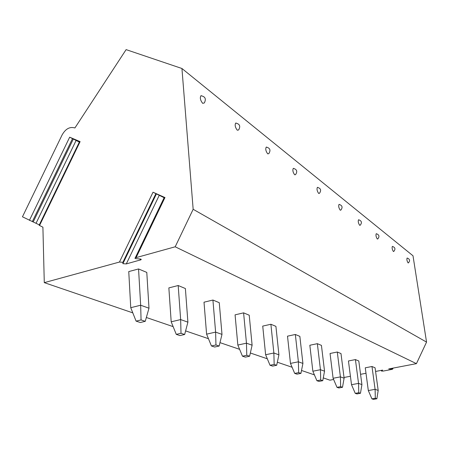 <?xml version="1.0" encoding="UTF-8"?>
<svg xmlns="http://www.w3.org/2000/svg" width="449" height="449" viewBox="0 0 449 449"><rect width="100%" height="100%" fill="white"/><g stroke="black" fill="none" stroke-linecap="round" stroke-linejoin="round"><path stroke-width="0.67" d="M164.34 197.274L153.014 192.217L164.126 197.712M79.619 141.508L80.113 141.62L39.551 225.488L42.902 227.188L44.283 282.64L119.445 262.053L122.886 262.3L122.88 263.67L126.298 263.911L140.958 259.78C141.542 259.438 141.244 259.168 140.082 258.978L136.126 258.686C134.947 258.495 134.649 258.22 135.239 257.866L175.194 246.787L193.16 209.29L181.94 68.501L126.113 49.626L74.904 127.965C69.842 126.461 65.571 128.79 62.091 134.958L22.45 216.805L39.304 224.865M80.113 141.62L69.674 137.192L79.333 142.097M175.194 246.787L416.431 363.645L426.55 342.11L413.001 255.778L181.94 68.501M375.577 371.446L382.643 370.099L381.47 371.065L383.188 371.07L391.668 369.454L392.645 369.14L392.252 368.994L388.705 368.938L416.431 363.645M323.28 377.901L329.925 380.174L333.613 379.467M344.018 377.48L350.422 376.256M360.558 374.32L365.997 373.282M44.283 282.64L132.803 312.863M146.346 317.488L173.146 326.642M185.605 330.896L208.454 338.698M219.988 342.632L239.614 349.333M250.346 352.998L267.312 358.79M277.342 362.22L292.103 367.254M301.515 370.47L314.412 374.876M368.32 390.563L371.924 398.858L373.489 399.374L376.874 398.768L378.193 390.434L375.072 367.798L371.98 366.507L365.262 367.81L368.32 390.563L375.1 389.322L371.98 366.507M351.511 384.698L355.254 393.363L356.961 393.925L360.468 393.285L361.922 384.597L358.796 360.996L355.417 359.582L348.446 360.968L351.511 384.698L358.543 383.384L355.417 359.582M333.102 378.277L336.991 387.341L338.866 387.958L342.508 387.279L344.114 378.204L340.987 353.554L337.283 352.01L330.049 353.481L333.102 378.277L340.404 376.874L337.283 352.01M312.852 371.216L316.904 380.724L318.97 381.403L322.758 380.679L324.537 371.183L321.433 345.382L317.353 343.676L309.832 345.253L312.852 371.216L320.446 369.718L317.353 343.676M290.475 363.409L294.696 373.405L296.985 374.157L300.937 373.377L302.912 363.426L299.853 336.363L295.335 334.477L287.506 336.172L290.475 363.409L298.389 361.804L295.335 334.477M265.617 354.738L270.029 365.273L272.577 366.115L276.696 365.273L278.913 354.817L275.916 326.361L270.893 324.262L262.732 326.092L265.617 354.738L273.868 353.009L270.893 324.262M237.835 345.051L242.454 356.18L245.311 357.123L249.616 356.22L252.108 345.202L249.223 315.209L243.599 312.858L235.074 314.839L237.835 345.051L246.462 343.176L243.599 312.858M206.591 334.151L211.428 345.96L214.656 347.021L219.157 346.039L221.991 334.398L219.258 302.688L212.921 300.039L204.009 302.199L206.591 334.151L215.615 332.114L212.921 300.039M171.192 321.804L176.272 334.37L179.937 335.577L184.657 334.499L187.901 322.169L185.386 288.533L178.191 285.525L168.858 287.893L171.192 321.804L180.65 319.57L178.191 285.525M130.743 307.694L136.086 321.125L140.296 322.511L145.252 321.327L148.989 308.21L146.789 272.403L138.55 268.957L128.756 271.578L130.743 307.694L140.666 305.23L138.55 268.957M193.16 209.29L426.55 342.11M407.192 258.029L407.114 258.023C406.62 259.348 406.94 260.976 408.068 262.895L408.405 262.895C410.291 260.656 409.864 259.034 407.114 258.023M392.465 246.406L392.37 246.4C391.831 247.781 392.162 249.47 393.369 251.474L393.751 251.468C395.698 249.111 395.232 247.421 392.37 246.4M376.369 233.699L376.256 233.693C375.656 235.13 376.004 236.898 377.295 238.986L377.744 238.975C379.742 236.488 379.242 234.732 376.251 233.693M358.7 219.757L358.56 219.752C357.904 221.25 358.268 223.097 359.66 225.286L360.188 225.258C362.231 222.625 361.686 220.79 358.56 219.752M339.225 204.385L339.046 204.379C338.322 205.951 338.714 207.887 340.207 210.171L340.83 210.132C342.918 207.337 342.323 205.418 339.046 204.379M317.645 187.351L317.415 187.345C316.624 189.001 317.039 191.033 318.655 193.429L319.402 193.362C321.523 190.376 320.861 188.372 317.415 187.345M293.595 168.369L293.304 168.364C292.434 170.12 292.883 172.259 294.639 174.768L295.532 174.661C297.676 171.462 296.935 169.363 293.304 168.364M266.639 147.092L266.251 147.092C265.308 148.961 265.791 151.212 267.705 153.844L268.788 153.676C270.938 150.23 270.09 148.035 266.251 147.092M236.196 123.065L235.686 123.077C234.67 125.08 235.203 127.46 237.297 130.221L238.621 129.963C240.743 126.225 239.76 123.93 235.686 123.077M201.562 95.732L200.883 95.755C199.794 97.916 200.394 100.441 202.69 103.337L204.323 102.944C206.366 98.87 205.215 96.473 200.883 95.755M39.551 225.488L39.13 225.218M378.193 390.434L375.1 389.322L375.319 398.252L371.924 398.858M376.874 398.768L375.319 398.252M361.922 384.597L358.543 383.384L358.773 392.718L355.254 393.363M360.468 393.285L358.773 392.718M344.114 378.204L340.404 376.874L340.651 386.656L336.991 387.341M342.508 387.279L340.651 386.656M324.537 371.183L320.446 369.718L320.709 379.989L316.904 380.724M322.758 380.679L320.709 379.989M302.912 363.426L298.389 361.804L298.664 372.619L294.696 373.405M300.937 373.377L298.664 372.619M278.913 354.817L273.868 353.009L274.165 364.431L270.029 365.273M276.696 365.273L274.165 364.431M252.108 345.202L246.462 343.176L246.776 355.271L242.454 356.18M249.616 356.22L246.776 355.271M221.991 334.398L215.615 332.114L215.952 344.967L211.428 345.96M219.157 346.039L215.952 344.967M187.901 322.169L180.65 319.57L181.014 333.281L176.272 334.37M184.657 334.499L181.014 333.281M148.989 308.21L140.666 305.23L141.065 319.924L136.086 321.125M145.252 321.327L141.065 319.924M153.014 192.217L119.445 262.053M69.674 137.192L29.421 220.347M164.991 197.476L136.182 257.473M122.886 262.3L155.87 193.665M122.88 263.67L156.319 194.086M126.298 263.911L159.154 195.523M140.015 260.179L140.565 259.034M36.072 223.226L76.004 140.683M33.215 221.929L73.221 139.246M32.306 221.649L72.474 138.64M392.252 368.994L392.628 368.191M381.487 371.048L381.863 370.245M164.362 197.223L135.239 257.866M141.166 259.354L140.964 259.78M79.647 141.446L39.114 225.252M381.852 370.251L381.47 371.065M393.133 368.096L392.662 369.106"/></g></svg>

